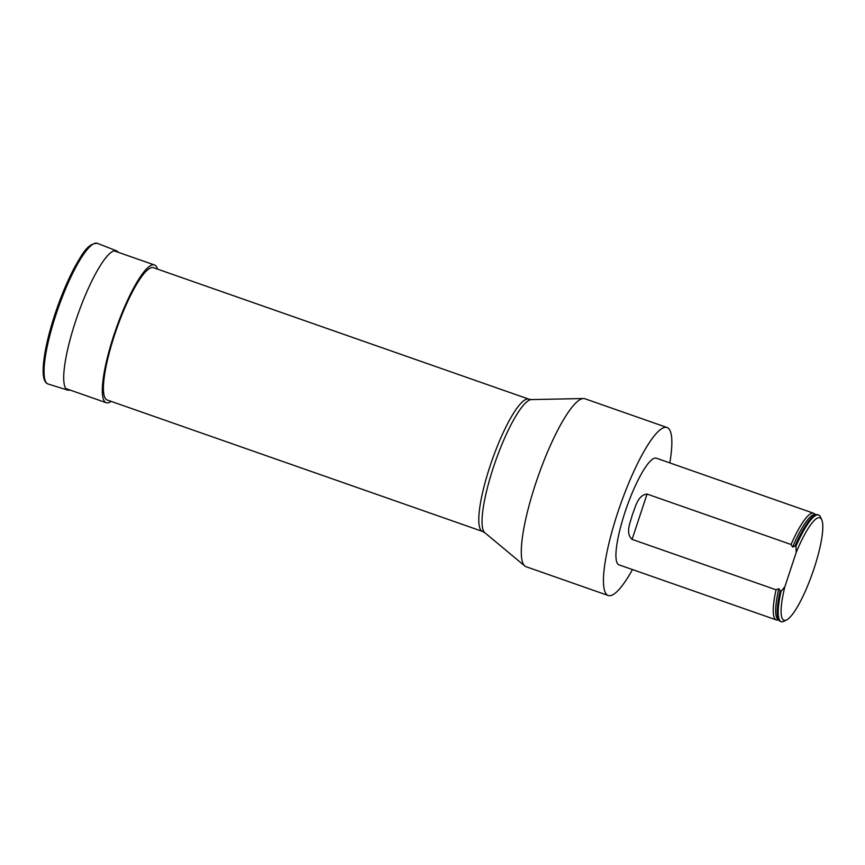 <?xml version="1.0" encoding="UTF-8"?>
<svg xmlns="http://www.w3.org/2000/svg" width="865" height="865" viewBox="0 0 865 865"><rect width="100%" height="100%" fill="white"/><g stroke="black" fill="none" stroke-linecap="round" stroke-linejoin="round"><path stroke-width="1.3" d="M669.813 462.905A88.987 18.5 109.3 0 0 667.066 427.515A88.987 18.5 109.3 0 0 617.783 512.437A88.987 18.5 109.3 0 0 608.236 595.498A88.987 18.5 109.3 0 0 632.466 569.559M776.294 619.924L618.972 564.834A56.495 11.742 -70.7 0 1 618.735 534.689A56.495 11.742 -70.7 0 1 656.319 458.18L813.651 513.269A56.495 11.742 109.3 0 0 791.043 544.485L792.556 547.058L795.151 545.923A56.495 11.742 -70.7 0 1 814.192 515.562A56.495 11.742 -70.7 0 1 817.76 514.718L818.582 514.999A56.495 11.742 -70.7 0 1 820.507 517.043L821.75 519.779A54.279 11.288 -70.7 0 1 812.603 572.771A54.279 11.288 -70.7 0 1 786.696 619.891A54.279 11.288 -70.7 0 1 784.879 586.686L780.987 591.519L778.792 588.697L776.056 589.789A56.495 11.742 109.3 0 0 776.294 619.924A56.495 11.742 109.3 0 0 777.159 620.064L778.878 620.064M528.883 399.165L153.505 267.707A70.076 14.575 109.3 0 0 152.272 267.534A70.076 14.575 109.3 0 0 115.64 331.803A70.076 14.575 109.3 0 0 107.184 399.987L482.551 531.445A70.076 14.575 -70.7 0 1 490.077 466.04A70.076 14.575 -70.7 0 1 527.65 398.992A70.076 14.575 -70.7 0 1 528.883 399.165L531.467 399.587A70.746 14.705 109.3 0 0 493.439 467.273A70.746 14.705 109.3 0 0 484.843 532.732L524.817 566.002A88.987 18.5 109.3 0 0 526.082 566.726L608.236 595.498M667.066 427.515L584.902 398.743A88.987 18.5 109.3 0 0 583.464 398.527A88.987 18.5 109.3 0 0 535.63 483.665A88.987 18.5 109.3 0 0 524.817 566.002M647.063 494.066C637.548 495.115 635.548 507.236 632.358 514.643C630.444 522.601 625.06 532.981 632.088 539.371L647.063 494.066L791.043 544.485M815.749 514.772L814.408 513.702A56.495 11.742 109.3 0 0 813.651 513.269M776.056 589.789L632.088 539.371M786.696 619.891L784.014 621.254A56.495 11.742 -70.7 0 1 781.225 621.654L780.403 621.362A56.495 11.742 -70.7 0 1 778.154 618.475A56.495 11.742 -70.7 0 1 780.165 591.227M795.151 545.923L795.973 546.215A56.495 11.742 -70.7 0 1 818.582 514.999M781.225 621.654A56.495 11.742 -70.7 0 1 780.987 591.519M784.879 586.686L796.189 552.486A54.279 11.288 -70.7 0 1 821.75 519.779M795.973 546.215L796.189 552.486M157.506 269.101A72.974 15.17 109.3 0 0 154.467 264.971A72.974 15.17 109.3 0 0 153.181 264.798A72.974 15.17 109.3 0 0 115.034 331.717A72.974 15.17 109.3 0 0 106.233 402.722A72.974 15.17 109.3 0 0 111.174 401.382M792.556 547.058A55.706 11.58 -70.7 0 1 815.641 514.816M778.814 619.956A55.706 11.58 -70.7 0 1 778.792 588.697M794.805 546.388A56.268 11.699 -70.7 0 1 813.954 515.713A56.268 11.699 -70.7 0 1 814.073 515.637M778.111 618.334A56.268 11.699 -70.7 0 1 778.068 618.205A56.268 11.699 -70.7 0 1 780.165 590.644M97.421 243.346A74.531 15.494 109.3 0 0 58.052 308.524A74.531 15.494 109.3 0 0 48.148 384.028C43.78 382.568 42.277 375.367 43.607 362.446C45.067 348.973 48.84 332.906 54.949 314.222L70.454 275.459C80.488 256.862 86.608 243.151 97.421 243.346L116.57 250.839A73.795 15.343 109.3 0 0 77.591 315.368A73.795 15.343 109.3 0 0 67.794 390.126L48.148 384.028M93.15 244.092A73.266 15.235 109.3 0 0 57.025 308.167A73.266 15.235 109.3 0 0 45.283 380.784M531.467 399.587L583.464 398.527M482.551 531.445L484.843 532.732M65.794 388.558L106.233 402.722M114.029 250.818L154.467 264.971M118.678 252.439L116.57 250.839M67.794 390.126L70.433 390.18"/></g></svg>

